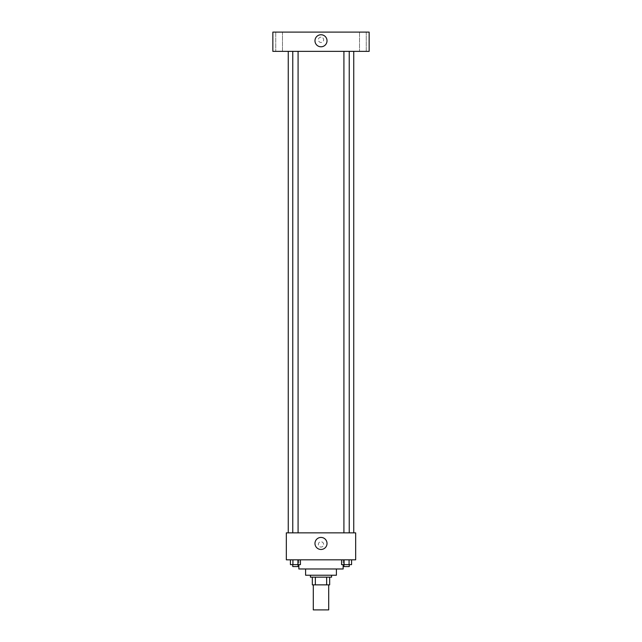 <?xml version="1.0" encoding="UTF-8"?>
<svg xmlns="http://www.w3.org/2000/svg" width="642" height="642" viewBox="0 0 642 642"><rect width="100%" height="100%" fill="white"/><g stroke="black" fill="none" stroke-linecap="round" stroke-linejoin="round"><path stroke-width="0.48" stroke-dasharray="3.21 2.41" d="M328.704 609.9L313.296 609.9M328.704 584.862L313.296 584.862L328.704 584.862M315.35 584.862L312.333 584.862L312.333 577.158L315.35 577.158L315.35 584.862L329.667 584.862M326.65 577.158L315.35 577.158L326.65 577.158L326.65 584.862M315.35 577.158L312.333 577.158M310.407 577.158L331.593 577.158M305.592 575.232L336.408 575.232M298.851 568.972L343.149 568.972M321 559.824L298.851 559.824L321 559.824M290.417 559.824L290.417 564.639L292.921 564.639L290.417 564.639L292.921 564.639L292.921 559.824L297.928 559.824L290.417 559.824L300.424 559.824L292.921 559.824L292.921 564.639L300.424 564.639L297.928 564.639L300.424 564.639L300.424 559.824L297.928 559.824L300.424 559.824L297.928 559.824L297.928 564.639L292.921 564.639L297.928 564.639L297.928 559.824L300.424 559.824L292.921 559.824L300.424 559.824M286.332 559.824L355.668 559.824L355.668 532.86L286.332 532.86L286.332 559.824M341.576 559.824L341.576 564.639L344.072 564.639L341.576 564.639L344.072 564.639L344.072 559.824L349.079 559.824L341.576 559.824L351.583 559.824L344.072 559.824L344.072 564.639L351.583 564.639L349.079 564.639L351.583 564.639L351.583 559.824L349.079 559.824L351.583 559.824L349.079 559.824L349.079 564.639L344.072 564.639L349.079 564.639L349.079 559.824L351.583 559.824L344.072 559.824L351.583 559.824M323.648 544.416A2.648 2.648 0 0 0 319.676 542.121A2.648 2.648 0 0 0 319.676 546.711A2.648 2.648 0 0 0 323.648 544.416A2.648 2.648 0 0 0 319.676 542.121A2.648 2.648 0 0 0 319.676 546.711A2.648 2.648 0 0 0 323.648 544.416M353.742 532.86L288.258 532.86L353.742 532.86M298.081 532.86L292.768 532.86L298.081 532.86L292.768 532.86L298.081 532.86L298.081 51.36L292.768 51.36L298.081 51.36M349.232 532.86L343.919 532.86L349.232 532.86L343.919 532.86L349.232 532.86L349.232 51.36L343.919 51.36L349.232 51.36M286.332 547.064L286.332 541.768L286.332 547.064M355.668 541.768L355.668 547.064L355.668 541.768M327.019 543.453A6.019 6.019 0 0 1 317.991 548.669A6.019 6.019 0 0 1 317.991 538.237A6.019 6.019 0 0 1 327.019 543.453M353.742 51.36L288.258 51.36L353.742 51.36M272.85 51.36L369.15 51.36L369.15 32.1L272.85 32.1L272.85 51.36M282.48 51.36L275.739 51.36L282.48 51.36L275.739 51.36L282.48 51.36L282.48 32.1L275.739 32.1L282.48 32.1L275.739 32.1L282.48 32.1L282.48 51.36M366.261 51.36L359.52 51.36L366.261 51.36L359.52 51.36L366.261 51.36L366.261 32.1L359.52 32.1L366.261 32.1L359.52 32.1L366.261 32.1L366.261 51.36M272.85 42.452L272.85 37.156L272.85 42.452M369.15 37.156L369.15 42.452L369.15 37.156M321 37.156A2.648 2.648 0 0 0 318.705 41.128A2.648 2.648 0 0 0 323.295 41.128A2.648 2.648 0 0 0 321 37.156A2.648 2.648 0 0 0 318.705 41.128A2.648 2.648 0 0 0 323.295 41.128A2.648 2.648 0 0 0 321 37.156M321 34.748A6.019 6.019 0 0 1 326.216 43.776A6.019 6.019 0 0 1 315.784 43.776A6.019 6.019 0 0 1 321 34.748M349.232 564.639L343.919 564.639L349.232 564.639L343.919 564.639L349.232 564.639L349.232 566.565L343.919 566.565L349.232 566.565L343.919 566.565L343.919 564.639M298.081 564.639L292.768 564.639L298.081 564.639L292.768 564.639L298.081 564.639L298.081 566.565L292.768 566.565L298.081 566.565L292.768 566.565L292.768 564.639M349.079 559.824L349.079 564.639M344.072 559.824L344.072 564.639M297.928 559.824L297.928 564.639M292.921 559.824L292.921 564.639M298.851 559.824L298.851 564.639M343.149 559.824L343.149 564.639M292.768 51.36L292.768 532.86M343.919 51.36L343.919 532.86M275.739 32.1L275.739 51.36L275.739 32.1M359.52 32.1L359.52 51.36L359.52 32.1"/><path stroke-width="0.96" d="M313.296 584.862L313.296 609.9L328.704 609.9L328.704 584.862M326.65 577.158L326.65 584.862L312.333 584.862L312.333 577.158M326.65 584.862L329.667 584.862L329.667 577.158L329.667 584.862M331.593 575.232L331.593 577.158L310.407 577.158L310.407 575.232M315.35 577.158L315.35 584.862M336.408 568.972L336.408 575.232L305.592 575.232L305.592 568.972M343.149 564.639L343.149 568.972L298.851 568.972L298.851 564.639M355.668 559.824L286.332 559.824L286.332 532.86L355.668 532.86L355.668 559.824M327.019 543.453A6.019 6.019 0 0 1 317.991 548.669A6.019 6.019 0 0 1 317.991 538.237A6.019 6.019 0 0 1 327.019 543.453M353.742 51.36L353.742 532.86M343.919 532.86L343.919 51.36M298.081 51.36L298.081 532.86M369.15 51.36L272.85 51.36L272.85 32.1L369.15 32.1L369.15 51.36M321 34.748A6.019 6.019 0 0 1 326.216 43.776A6.019 6.019 0 0 1 315.784 43.776A6.019 6.019 0 0 1 321 34.748M351.583 559.824L351.583 564.639L341.576 564.639L341.576 559.824M349.079 559.824L349.079 564.639M344.072 559.824L344.072 564.639M349.232 564.639L349.232 566.565L343.919 566.565L343.919 564.639M300.424 559.824L300.424 564.639L290.417 564.639L290.417 559.824M297.928 559.824L297.928 564.639M292.921 559.824L292.921 564.639M298.081 564.639L298.081 566.565L292.768 566.565L292.768 564.639M288.258 51.36L288.258 532.86M349.232 532.86L349.232 51.36M292.768 51.36L292.768 532.86"/></g></svg>
